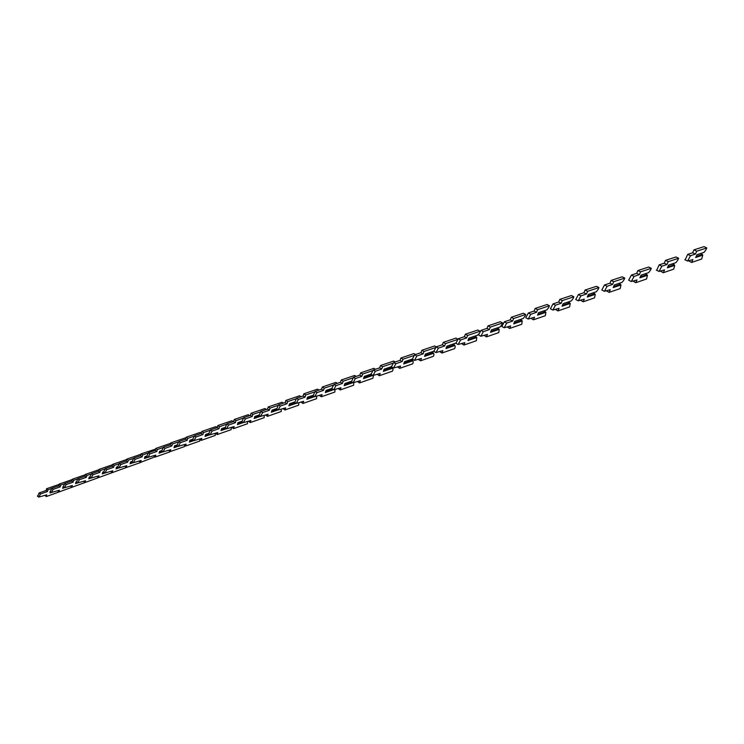 <?xml version="1.0" encoding="UTF-8"?>
<svg xmlns="http://www.w3.org/2000/svg" width="744" height="744" viewBox="0 0 744 744"><rect width="100%" height="100%" fill="white"/><g stroke="black" fill="none" stroke-linecap="round" stroke-linejoin="round"><path stroke-width="1.12" d="M705.898 249.872L704.047 252.365L696.961 254.718L695.668 257.526L702.764 255.136L701.685 259.005L691.585 262.465L692.906 259.582L687.596 261.051L690.497 255.713L695.417 254.085L696.747 251.193L706.8 247.929L705.898 249.872M696.942 254.746L704.047 252.365M696.896 254.848L700.532 253.639L702.327 254.485L696.105 256.568M702.764 255.136L702.327 254.485M691.585 262.465L688.898 260.939M685.168 259.907L687.689 254.374L692.627 252.765L693.957 249.872L704.047 246.627L706.8 247.929M692.627 252.765L695.417 254.085M693.957 249.872L696.747 251.193M677.784 260.177L675.933 262.651L668.596 265.097L667.359 267.849L674.696 265.366L673.72 269.142L663.267 272.732L664.541 269.905L659.026 271.439L661.862 266.203L666.959 264.52L668.233 261.674L678.649 258.27L677.784 260.177M668.586 265.115L675.933 262.651M668.54 265.217L672.511 263.887L674.259 264.734L667.777 266.91M674.696 265.366L674.259 264.734M663.267 272.732L660.644 271.225M656.701 270.305L659.128 264.883L664.243 263.199L665.517 260.363L675.961 256.987L678.649 258.27M664.243 263.199L666.959 264.52M665.517 260.363L668.233 261.674M650.479 270.193L648.638 272.63L641.068 275.159L639.868 277.865L647.447 275.308L646.564 279L635.785 282.701L637.004 279.93L631.312 281.52L634.083 276.387L639.338 274.638L640.565 271.848L651.307 268.314L650.479 270.193M641.058 275.187L648.638 272.63M641.012 275.28L645.308 273.839L647.001 274.676L640.277 276.945M647.447 275.308L647.001 274.676M635.785 282.701L633.228 281.213M629.071 280.404L628.652 280.2L631.414 275.075L636.687 273.336L637.915 270.546L648.694 267.04L651.307 268.314M636.687 273.336L639.338 274.638M637.915 270.546L640.565 271.848M623.946 279.921L622.114 282.329L614.33 284.943L613.186 287.603L620.97 284.952L620.18 288.57L609.094 292.383L610.275 289.667L604.407 291.313L607.113 286.273L612.517 284.468L613.698 281.734L624.755 278.079L623.946 279.921M614.321 284.971L622.114 282.329M614.284 285.054L618.869 283.511L620.524 284.338L613.577 286.691M620.97 284.952L620.524 284.338M609.094 292.383L606.602 290.913M602.231 290.207L601.812 289.993L604.519 284.961L609.941 283.176L611.112 280.432L622.198 276.805L624.755 278.079M609.941 283.176L612.517 284.468M611.112 280.432L613.698 281.734M598.167 289.37L596.344 291.75L588.365 294.447L587.258 297.051L595.246 294.336L594.54 297.87L583.175 301.794L584.3 299.116L578.274 300.818L580.924 295.88L586.467 294.019L587.611 291.332L598.939 287.565L598.167 289.37M588.355 294.466L596.344 291.75M588.318 294.55L593.182 292.904L594.791 293.731L587.63 296.159M595.246 294.336L594.791 293.731M583.175 301.794L580.729 300.344M576.163 299.73L575.744 299.516L578.395 294.578L583.947 292.727L585.082 290.039L596.456 286.301L598.939 287.565M583.947 292.727L586.467 294.019M585.082 290.039L587.611 291.332M573.103 298.567L571.29 300.92L563.115 303.682L562.055 306.24L570.23 303.45L569.606 306.909L557.972 310.936L559.07 308.304L552.876 310.053L555.48 305.207L561.153 303.292L562.25 300.65L573.847 296.782L573.103 298.567M563.115 303.701L571.29 300.92M563.078 303.775L568.202 302.045L569.774 302.864L562.418 305.366M570.23 303.45L569.774 302.864M557.972 310.936L555.591 309.495M550.839 308.983L550.411 308.76L553.006 303.915L558.697 302.018L559.786 299.376L571.42 295.535L573.847 296.782M558.697 302.018L561.153 303.292M559.786 299.376L562.25 300.65M548.728 307.505L546.924 309.829L538.582 312.657L537.549 315.177L545.901 312.322L545.352 315.707L533.476 319.818L534.527 317.242L528.203 319.037L530.751 314.266L536.536 312.313L537.596 309.718L549.444 305.756L548.728 307.505M538.572 312.675L546.924 309.829M538.544 312.75L543.911 310.927L545.445 311.736L537.903 314.312M545.901 312.322L545.445 311.736M533.476 319.818L531.151 318.404M526.222 317.976L525.794 317.744L528.342 312.982L534.136 311.048L535.196 308.444L547.072 304.51L549.444 305.756M534.136 311.048L536.536 312.313M535.196 308.444L537.596 309.718M525.004 316.2L523.209 318.497L514.709 321.389L513.713 323.863L522.223 320.952L521.749 324.263L509.649 328.467L510.663 325.928L504.2 327.76L506.701 323.082L512.597 321.083L513.62 318.534L525.701 314.479L525.004 316.2M514.699 321.408L523.209 318.497M514.671 321.473L520.27 319.567L521.767 320.376L514.058 323.017M522.223 320.952L521.767 320.376M509.649 328.467L507.371 327.062M502.274 326.718L501.847 326.486L504.348 321.808L510.263 319.827L511.277 317.269L523.385 313.243L525.701 314.479M510.263 319.827L512.597 321.083M511.277 317.269L513.62 318.534M501.921 324.663L500.135 326.942L491.477 329.89L490.519 332.326L499.178 329.35L498.778 332.596L486.464 336.874L487.45 334.382L480.856 336.251L483.312 331.657L489.31 329.62L490.296 327.109L502.591 322.97L501.921 324.663M491.477 329.908L500.135 326.942M491.449 329.964L497.262 327.983L498.731 328.792L490.854 331.489M499.178 329.35L498.731 328.792M486.464 336.874L484.242 335.488M478.987 335.219L478.559 334.986L481.015 330.392L487.022 328.364L488.008 325.863L500.321 321.743L502.591 322.97M487.022 328.364L489.31 329.62M488.008 325.863L490.296 327.109M478.531 334.065L477.667 335.153L468.869 338.157L467.948 340.557L476.746 337.525L476.402 340.715L463.903 345.067L464.842 342.612L458.137 344.519L460.555 339.999L466.646 337.925L467.595 335.46L479.899 331.312M468.869 338.176L477.667 335.153M468.841 338.232L474.858 336.176L476.29 336.976L468.264 339.729M476.746 337.525L476.29 336.976M463.903 345.067L461.726 343.691M456.314 343.496L455.895 343.263L458.304 338.743L464.414 336.679L465.353 334.214L477.871 330.029L479.992 331.192M464.414 336.679L466.646 337.925M465.353 334.214L467.595 335.46M455.83 343.086L446.856 346.211L445.963 348.573L454.891 345.495L455.235 346.992L454.612 348.62L441.927 353.037L442.838 350.619L436.021 352.563L438.402 348.127L444.577 346.016L445.498 343.589L457.207 339.627M446.846 346.23L455.774 343.161M446.828 346.286L453.031 344.165L454.435 344.956L446.27 347.755M454.891 345.495L454.435 344.956M441.927 353.037L439.797 351.67M434.254 351.559L433.826 351.317L436.198 346.871L442.392 344.779L443.303 342.352L455.998 338.092L457.755 339.069M442.392 344.779L444.577 346.016M443.303 342.352L445.498 343.589M425.41 354.07L433.78 351.205L425.41 354.06L424.554 356.376L433.594 353.261L433.975 354.721L433.371 356.32L420.527 360.803L421.402 358.422L414.482 360.403L416.826 356.032L423.085 353.893L423.968 351.503L435.128 347.718M425.391 354.125L431.762 351.94L433.138 352.721L424.843 355.576M433.594 353.261L433.138 352.721M420.527 360.803L418.444 359.454M412.762 359.399L412.343 359.157L414.678 354.795L420.946 352.665L421.829 350.275L434.691 345.951L436.282 346.853M420.946 352.665L423.085 353.893M421.829 350.275L423.968 351.503M412.297 359.045L404.513 361.714L403.685 363.983L412.836 360.821L413.255 362.254L412.678 363.825L399.668 368.364L400.523 366.029L393.502 368.029L395.808 363.732L402.141 361.565L402.997 359.213L413.618 355.604M412.288 359.036L404.513 361.705M404.494 361.77L411.041 359.519L412.381 360.301L403.973 363.202M412.836 360.821L412.381 360.301M399.668 368.364L397.631 367.034M391.818 367.043L391.409 366.801L393.706 362.505L400.049 360.347L400.904 358.004L413.915 353.605L415.496 354.516M400.049 360.347L402.141 361.565M400.904 358.004L402.997 359.213M384.146 369.154L391.353 366.68L384.146 369.173L383.346 371.405L392.599 368.196L393.046 369.601L392.488 371.144L379.347 375.739L380.165 373.442L373.06 375.469L375.329 371.247L381.728 369.052L382.556 366.736L392.665 363.286M384.127 369.219L390.833 366.913L392.144 367.685L383.625 370.624M392.599 368.196L392.144 367.685M379.347 375.739L377.348 374.418M371.414 374.492L371.005 374.241L373.274 370.019L379.682 367.834L380.5 365.527L393.669 361.072L395.231 361.984M379.682 367.834L381.728 369.052M380.5 365.527L382.556 366.736M370.958 374.139L364.281 376.436L363.509 378.631L372.856 375.394L373.339 376.762L372.8 378.287L359.529 382.928L360.319 380.668L353.13 382.723L355.362 378.557L361.826 376.343L362.626 374.065L372.251 370.782M370.949 374.13L364.29 376.418M372.205 374.957L363.779 377.868M370.968 374.167L364.272 376.473M359.529 382.928L357.566 381.616M351.521 381.746L353.353 377.348L359.826 375.143L360.617 372.865L373.916 368.354L375.46 369.275M359.826 375.143L361.826 376.343M360.617 372.865L362.626 374.065M352.982 382.63L344.165 385.69L344.918 383.504L351.066 381.393L344.909 383.523M353.8 382.928L353.595 385.252L340.194 389.949L340.957 387.708L333.693 389.791L335.897 385.699L342.417 383.458L343.189 381.207L352.349 378.082M352.293 382.211L344.426 384.936M351.084 381.43L344.9 383.56M340.194 389.949L338.278 388.647M332.131 388.833L331.731 388.582L333.926 384.49L340.464 382.258L341.226 380.017L354.646 375.46L356.181 376.38M340.464 382.258L342.417 383.458M341.226 380.017L343.189 381.207M326.021 390.423L331.675 388.47L326.012 390.433L325.295 392.572L333.544 389.698M335.023 389.782L334.847 392.051L321.334 396.784L322.078 394.59L314.731 396.682L316.907 392.655L323.482 390.395L324.226 388.182L332.94 385.197M332.875 389.289L325.547 391.828M331.685 388.507L326.002 390.47M321.334 396.784L319.455 395.501M313.205 395.734L314.982 391.465L321.566 389.205L322.31 387.001L335.832 382.397L337.358 383.318M321.566 389.205L323.482 390.395M322.31 387.001L324.226 388.182M314.6 396.599L306.872 399.286L307.57 397.166L312.768 395.417M316.684 396.459L316.544 398.691L302.929 403.462L303.645 401.295L296.233 403.415L298.381 399.444L305.003 397.166L305.728 394.99L314.014 392.144M313.931 396.189L307.114 398.552M302.929 403.462L301.088 402.188M294.745 402.476L296.493 398.263L303.124 395.985L303.84 393.809L317.474 389.168L318.981 390.098M303.124 395.985L305.003 397.166M303.84 393.809L305.728 394.99M289.565 403.76L294.298 402.123L289.565 403.769L288.895 405.843L296.103 403.332M298.781 402.988L298.669 405.173L284.961 409.981L285.649 407.852L278.182 409.981L280.302 406.075L286.97 403.778L287.668 401.63L295.545 398.923M295.452 402.923L289.128 405.117M294.317 402.16L289.556 403.806M284.961 409.981L283.157 408.716M276.722 409.051L278.451 404.894L285.129 402.606L285.817 400.458L299.544 395.78L301.032 396.71M285.129 402.606L286.97 403.778M285.817 400.458L287.668 401.63M271.988 410.186L276.284 408.698L271.978 410.195L271.327 412.241L278.061 409.907M281.297 409.367L281.213 411.506L267.422 416.352L268.082 414.241L260.558 416.398L262.651 412.548L269.356 410.232L270.026 408.112L277.512 405.545M277.419 409.498L271.56 411.534M276.303 408.735L271.969 410.232M267.422 416.352L265.645 415.096M259.126 415.468L260.837 411.376L267.552 409.07L268.221 406.949L282.032 402.234L283.501 403.164M267.552 409.07L269.356 410.232M268.221 406.949L270.026 408.112M258.698 415.133L254.811 416.482L258.707 415.161M260.437 416.315L254.178 418.5L254.811 416.473L258.698 415.124M264.213 415.598L264.148 417.7L250.282 422.564L250.923 420.49L243.344 422.657L245.408 418.863L252.16 416.528L252.802 414.445L259.916 411.999M259.814 415.915L254.392 417.803M250.282 422.564L248.543 421.327M241.939 421.736L243.632 417.7L250.384 415.385L251.035 413.292L264.929 408.54L266.38 409.47M250.384 415.385L252.16 416.528M251.035 413.292L252.802 414.445M241.521 421.411L238.024 422.62L241.53 421.43M243.232 422.583L237.42 424.61L238.034 422.611L241.521 421.402M247.519 421.681L247.473 423.745L233.532 428.637L234.165 426.591L226.529 428.777L228.566 425.038L235.355 422.694L235.978 420.63L242.721 418.314M242.618 422.183L237.634 423.922M233.532 428.637L231.83 427.409M225.153 427.865L226.827 423.885L233.616 421.55L234.239 419.495L248.208 414.706L249.64 415.636M233.616 421.55L235.355 422.694M234.239 419.495L235.978 420.63M226.418 428.702L221.033 430.581L221.628 428.609L224.753 427.558M231.198 427.633L231.179 429.651L217.174 434.58L217.778 432.562L210.096 434.756L212.114 431.074L218.931 428.711L219.536 426.684L225.934 424.471M225.823 428.302L221.247 429.902M217.174 434.58L215.5 433.352M208.748 433.845L210.413 429.92L217.229 427.577L217.834 425.549L231.858 420.732L233.272 421.662M217.229 427.577L218.931 428.711M217.834 425.549L219.536 426.684M208.357 433.547L205.595 434.487L205.028 436.421L209.994 434.682M215.239 433.445L215.239 435.435L201.178 440.383L201.763 438.393L194.045 440.597L196.035 436.961L202.88 434.589L203.465 432.589L209.529 430.497M209.408 434.291L205.223 435.752M201.178 440.383L199.532 439.174M192.724 439.695L194.361 435.826L201.206 433.464L201.791 431.464L215.881 426.628L217.239 427.53M201.206 433.464L202.88 434.589M201.791 431.464L203.465 432.589M189.925 440.216L192.324 439.379L189.915 440.225L189.367 442.131L193.942 440.532M199.857 439.49L199.652 441.09L185.535 446.056L186.102 444.094L178.346 446.307L180.318 442.727L187.181 440.346L187.748 438.374L193.496 436.384M193.366 440.141L189.562 441.471M192.333 439.406L189.906 440.253M185.535 446.056L183.926 444.856M177.044 445.414L178.672 441.601L185.535 439.23L186.102 437.249L200.248 432.394L201.308 433.11M185.535 439.23L187.181 440.346M186.102 437.249L187.748 438.374M174.589 445.823L176.654 445.107L174.589 445.833L174.05 447.711L178.253 446.242M184.717 445.498L184.4 446.623L170.237 451.608L170.785 449.664L162.992 451.896L164.945 448.362L171.827 445.972L172.376 444.019L177.816 442.141M177.686 445.851L174.236 447.06M176.672 445.126L174.58 445.861M170.237 451.608L168.656 450.418M161.718 451.004L163.327 447.237L170.218 444.856L170.767 442.913L184.949 438.03L185.73 438.56M170.218 444.856L171.827 445.972M170.767 442.913L172.376 444.019M161.336 450.697L159.588 451.31L161.355 450.724L159.588 451.32L159.067 453.18L162.908 451.831M169.697 451.236L169.474 452.036L155.273 457.039L155.803 455.123L147.972 457.355L149.907 453.877L156.807 451.478L157.347 449.553L162.49 447.767M162.35 451.45L159.253 452.529M155.273 457.039L153.72 455.849M146.726 456.472L148.326 452.761L155.226 450.371L155.766 448.446L169.995 443.545L170.488 443.889M155.226 450.371L156.807 451.478M155.766 448.446L157.347 449.553M144.913 456.677L146.354 456.174L144.913 456.686L144.41 458.527L147.898 457.3M155.003 456.844L140.625 462.349L141.137 460.462L133.288 462.703L135.203 459.262L142.123 456.863L142.634 454.965L147.498 453.273M147.349 456.918L144.578 457.886M146.363 456.202L144.903 456.714M124.797 466.386L126.294 467.548L140.57 462.517L139.1 461.178M132.06 461.829L133.641 458.164L140.57 455.765L141.081 453.868L155.58 449.106M140.57 455.765L142.123 456.863M141.081 453.868L142.634 454.965M130.535 461.968L131.707 461.559L130.544 461.94L130.06 463.754L133.213 462.647M131.697 461.531L130.544 461.94M126.294 467.548L126.787 465.688L118.91 467.93L120.807 464.544L127.736 462.126L128.238 460.257L132.823 458.667M132.674 462.266L130.228 463.121M117.701 467.065L119.273 463.447L126.21 461.038L126.713 459.169L140.979 454.24M126.21 461.038L127.736 462.126M126.713 459.169L128.238 460.257M118.91 467.93L117.385 466.832L116.473 467.111L117.347 466.776L116.483 467.083L116.008 468.878L118.845 467.883M126.601 467.437L112.26 472.635L112.744 470.794L104.839 473.054L106.718 469.706L113.665 467.288L114.148 465.437L118.473 463.94M118.315 467.502L116.176 468.255M112.26 472.635L110.791 471.482M103.649 472.189L105.211 468.618L112.167 466.209L112.642 464.358L126.61 459.532M112.167 466.209L113.665 467.288M112.642 464.358L114.148 465.437M102.709 472.124L103.304 471.91L102.254 473.891L104.783 473.007M112.883 472.421L98.524 477.62L98.989 475.807L91.066 478.066L92.926 474.765L99.882 472.338L100.347 470.515L104.42 469.101M104.262 472.635L102.412 473.277M103.323 471.929L102.7 472.152M98.524 477.62L97.073 476.476M89.894 477.202L91.447 473.677L98.403 471.268L98.868 469.436L112.549 464.712M98.403 471.268L99.882 472.338M98.868 469.436L100.347 470.515M89.224 477.053L88.778 478.811L91.01 478.02M99.445 477.295L85.067 482.503L85.523 480.708L77.571 482.977L79.413 479.713L86.378 477.285L86.834 475.481L90.666 474.151M90.498 477.648L88.936 478.197M85.067 482.503L83.644 481.368M76.418 482.121L77.962 478.643L84.928 476.216L85.383 474.412L98.785 469.78M84.928 476.216L86.378 477.285M85.383 474.412L86.834 475.481M76.009 481.889L75.581 483.619L77.525 482.94M86.276 482.075L71.889 487.292L72.326 485.516L64.365 487.785L66.188 484.567L73.154 482.131L73.591 480.345L77.19 479.099M77.023 482.568L75.73 483.023M77.571 482.977L76 481.917M71.889 487.292L70.485 486.158M63.231 486.929L64.756 483.498L71.731 481.07L72.168 479.294L85.3 474.746M71.731 481.07L73.154 482.131M72.168 479.294L73.591 480.345M64.319 487.748L62.645 488.334L63.026 486.781M73.368 486.762L58.971 491.97L59.39 490.222L51.42 492.491L53.224 489.31L60.199 486.883L60.627 485.116L64.003 483.944M63.826 487.376L62.794 487.739M58.971 491.97L57.595 490.854M50.304 491.644L51.829 488.259L58.804 485.832L59.222 484.065L72.094 479.61M58.804 485.832L60.199 486.883M59.222 484.065L60.627 485.116M51.383 492.463L49.969 492.956L50.285 491.635M60.72 491.356L46.314 496.564L46.723 494.834L38.735 497.104L40.529 493.969L47.504 491.533L47.914 489.794L51.076 488.696M50.899 492.091L50.108 492.37M46.314 496.564L44.956 495.458M37.637 496.267L39.153 492.919L46.128 490.491L46.537 488.752L59.148 484.372M46.128 490.491L47.504 491.533M46.537 488.752L47.914 489.794M687.689 254.374L690.497 255.713M659.128 264.883L661.862 266.203M631.414 275.075L634.083 276.387M604.519 284.961L607.113 286.273M578.395 294.578L580.924 295.88M553.006 303.915L555.48 305.207M528.342 312.982L530.751 314.266M504.348 321.808L506.701 323.082M481.015 330.392L483.312 331.657M458.304 338.743L460.555 339.999M436.198 346.871L438.402 348.127M414.678 354.795L416.826 356.032M393.706 362.505L395.808 363.732M373.274 370.019L375.329 371.247M353.353 377.348L355.362 378.557M333.926 384.49L335.897 385.699M314.982 391.465L316.907 392.655M296.493 398.263L298.381 399.444M278.451 404.894L280.302 406.075M260.837 411.376L262.651 412.548M243.632 417.7L245.408 418.863M226.827 423.885L228.566 425.038M210.413 429.92L212.114 431.074M194.361 435.826L196.035 436.961M178.672 441.601L180.318 442.727M163.327 447.237L164.945 448.362M148.326 452.761L149.907 453.877M133.641 458.164L135.203 459.262M119.273 463.447L120.807 464.544M105.211 468.618L106.718 469.706M91.447 473.677L92.926 474.765M77.962 478.643L79.413 479.713M64.756 483.498L66.188 484.567M51.829 488.259L53.224 489.31M39.153 492.919L40.529 493.969M684.796 259.702L687.596 261.051M656.301 270.109L659.026 271.439M628.652 280.2L631.312 281.52M601.812 289.993L604.407 291.313M575.744 299.516L578.274 300.818M550.411 308.76L552.876 310.053M525.794 317.744L528.203 319.037M501.847 326.486L504.2 327.76M478.559 334.986L480.856 336.251M455.895 343.263L458.137 344.519M433.826 351.317L436.021 352.563M412.343 359.157L414.482 360.403M391.409 366.801L393.502 368.029M371.005 374.241L373.06 375.469M351.122 381.505L353.13 382.723M331.731 388.582L333.693 389.791M312.815 395.492L314.731 396.682M294.354 402.225L296.233 403.415M276.34 408.8L278.182 409.981M258.745 415.226L260.558 416.398M241.568 421.495L243.344 422.657M224.79 427.623L226.529 428.777M208.394 433.603L210.096 434.756M192.37 439.453L194.045 440.597M176.7 445.182L178.346 446.307M161.383 450.771L162.992 451.896M146.391 456.239L147.972 457.355M131.735 461.596L133.288 462.703M103.342 471.956L104.839 473.054M89.587 476.978L91.066 478.066M62.933 486.716L64.365 487.785M50.015 491.431L51.42 492.491M37.358 496.053L38.735 497.104"/></g></svg>

